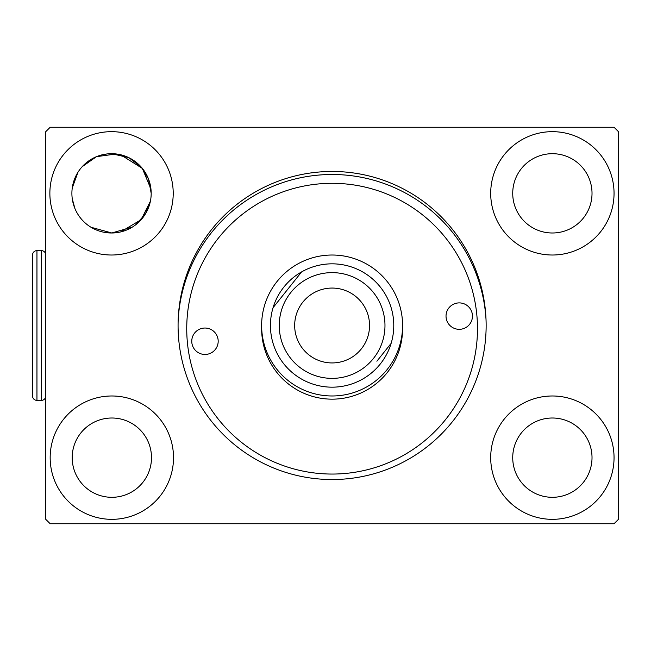 <?xml version="1.0" encoding="UTF-8"?>
<svg xmlns="http://www.w3.org/2000/svg" width="651" height="651" viewBox="0 0 651 651"><rect width="100%" height="100%" fill="white"/><g stroke="black" fill="none" stroke-linecap="round" stroke-linejoin="round"><path stroke-width="0.98" d="M120.573 231.943L141.169 219.68L150.405 201.175L145.45 213.902L135.709 224.766M132.454 227.028L111.785 232.985L91.01 227.264M72.261 187.944L77.965 172.255L72.261 187.936M87.722 161.643L82.189 166.689L96.503 156.655L116.195 153.97M120.622 154.751L142.366 168.414L150.959 189.115M151.122 191.117L151.187 193.339L148.477 178.952L141.21 167.047L128.833 157.664L111.72 153.693M486.142 325.5A154.035 154.035 0 0 1 332.108 479.535A154.035 154.035 0 0 1 178.073 325.5A154.035 154.035 0 0 1 332.108 171.465A154.035 154.035 0 0 1 486.142 325.5M49.867 193.339A61.674 61.674 0 0 0 111.541 255.013A61.674 61.674 0 0 0 173.215 193.339A61.674 61.674 0 0 0 111.541 131.665A61.674 61.674 0 0 0 49.867 193.339M50.168 457.661A61.674 61.674 0 0 0 111.842 519.335A61.674 61.674 0 0 0 173.516 457.661A61.674 61.674 0 0 0 111.842 395.987A61.674 61.674 0 0 0 50.168 457.661M490.699 457.661A61.674 61.674 0 0 0 552.373 519.335A61.674 61.674 0 0 0 614.048 457.661A61.674 61.674 0 0 0 552.373 395.987A61.674 61.674 0 0 0 490.699 457.661M490.699 193.339A61.674 61.674 0 0 0 552.373 255.013A61.674 61.674 0 0 0 614.048 193.339A61.674 61.674 0 0 0 552.373 131.665A61.674 61.674 0 0 0 490.699 193.339M72.261 198.742L74.914 208.523M71.895 193.339A39.646 39.646 0 0 0 111.541 232.993A39.646 39.646 0 0 0 151.187 193.339A39.646 39.646 0 0 0 111.541 153.693A39.646 39.646 0 0 0 71.895 193.339M512.728 193.339A39.646 39.646 0 0 0 552.373 232.993A39.646 39.646 0 0 0 592.019 193.339A39.646 39.646 0 0 0 552.373 153.693A39.646 39.646 0 0 0 512.728 193.339M512.728 457.661A39.646 39.646 0 0 0 552.373 497.307A39.646 39.646 0 0 0 592.019 457.661A39.646 39.646 0 0 0 552.373 418.007A39.646 39.646 0 0 0 512.728 457.661M72.196 457.661A39.646 39.646 0 0 0 111.842 497.307A39.646 39.646 0 0 0 151.496 457.661A39.646 39.646 0 0 0 111.842 418.007A39.646 39.646 0 0 0 72.196 457.661M107.195 153.937L102.752 154.678M98.537 155.89L94.59 157.501M614.048 127.262L50.168 127.262L45.765 131.665L45.765 519.335L50.168 523.738L614.048 523.738L618.45 519.335L618.45 131.665L614.048 127.262M355.454 296.229A37.449 37.449 0 0 0 302.837 302.154A37.449 37.449 0 0 0 308.761 354.771A37.449 37.449 0 0 0 361.378 348.846A37.449 37.449 0 0 0 355.454 296.229M373.438 358.465A52.861 52.861 0 0 1 299.143 366.83A52.861 52.861 0 0 1 290.777 292.535A52.861 52.861 0 0 1 365.073 284.17A52.861 52.861 0 0 1 373.438 358.465M273.062 307.687L301.608 271.898A61.674 61.674 0 0 1 380.322 363.958A61.674 61.674 0 0 1 273.062 307.687A61.674 61.674 0 0 1 301.608 271.898M376.88 361.207L390.698 343.883M387.207 369.451A70.487 70.487 0 0 1 288.157 380.599A70.487 70.487 0 0 1 277.009 281.549A70.487 70.487 0 0 1 376.058 270.401A70.487 70.487 0 0 1 387.207 369.451M32.55 395.987L32.55 255.013A4.402 4.402 0 0 1 36.952 250.611A4.402 4.402 0 0 0 32.55 255.013L32.55 395.987A4.402 4.402 0 0 0 36.952 400.389L41.363 400.389A4.402 4.402 0 0 0 45.765 395.987A4.402 4.402 0 0 1 41.363 400.389L41.363 250.611A4.402 4.402 0 0 1 45.765 255.013A4.402 4.402 0 0 0 41.363 250.611L36.952 250.611L41.363 250.611M218.126 339.944A13.215 13.215 0 0 0 203.673 328.096A13.215 13.215 0 0 0 191.825 342.548A13.215 13.215 0 0 0 206.277 354.396A13.215 13.215 0 0 0 218.126 339.944M472.39 314.807A13.215 13.215 0 0 0 457.938 302.959A13.215 13.215 0 0 0 446.09 317.411A13.215 13.215 0 0 0 460.542 329.26A13.215 13.215 0 0 0 472.39 314.807M261.645 327.087A70.487 70.487 0 0 0 336.372 399.03A70.487 70.487 0 0 0 402.57 327.087M187.439 342.979A145.376 145.376 0 0 0 346.405 473.35A145.376 145.376 0 0 0 476.776 314.376A145.376 145.376 0 0 0 317.81 184.013A145.376 145.376 0 0 0 187.439 342.979M486.028 319.657A154.181 154.181 0 0 0 329.024 174.525A154.181 154.181 0 0 0 178.187 319.657M36.952 250.611L36.952 400.389"/></g></svg>
